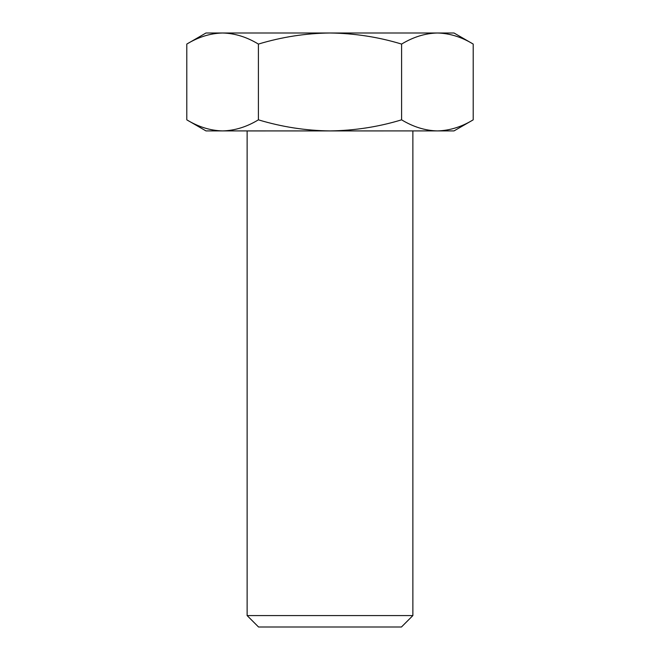 <?xml version="1.0" encoding="UTF-8"?>
<svg xmlns="http://www.w3.org/2000/svg" width="660" height="660" viewBox="0 0 660 660"><rect width="100%" height="100%" fill="white"/><g stroke="black" fill="none" stroke-linecap="round" stroke-linejoin="round"><path stroke-width="0.49" stroke-dasharray="3.3 2.47" d="M454.022 33L437.407 33C449.617 33.297 461.546 36.993 473.212 44.08M247.104 130.911L412.896 130.911M247.129 130.936L412.871 130.936L247.129 130.936M454.022 130.911L205.978 130.911M473.212 119.831C461.521 126.926 449.584 130.622 437.407 130.911C425.197 130.614 413.267 126.918 401.602 119.831C378.411 126.893 354.544 130.589 330 130.911C305.753 130.639 281.886 126.943 258.398 119.831C246.708 126.926 234.77 130.622 222.593 130.911C210.383 130.614 198.454 126.918 186.788 119.831M258.547 627L401.453 627M412.871 615.574L247.129 615.574M258.398 119.831L258.398 44.08C281.886 36.968 305.753 33.281 330 33C354.544 33.322 378.411 37.018 401.602 44.08C413.292 36.985 425.23 33.289 437.407 33L222.593 33C234.803 33.297 246.733 36.993 258.398 44.08M401.602 119.831L401.602 44.08M186.788 44.08C198.478 36.985 210.416 33.289 222.593 33L205.978 33"/><path stroke-width="0.99" d="M412.871 615.574L401.453 627L258.547 627L247.129 615.574L412.871 615.574L412.871 130.936M186.788 44.08L205.978 33L454.022 33L473.212 44.08C461.521 36.985 449.584 33.289 437.407 33C425.197 33.297 413.267 36.993 401.602 44.08C378.411 37.018 354.544 33.322 330 33C305.753 33.281 281.886 36.968 258.398 44.08C246.708 36.985 234.77 33.289 222.593 33C210.383 33.297 198.454 36.993 186.788 44.08L186.788 119.831C198.478 126.926 210.416 130.622 222.593 130.911C234.803 130.614 246.733 126.918 258.398 119.831C281.886 126.943 305.753 130.639 330 130.911C354.544 130.589 378.411 126.893 401.602 119.831C413.292 126.926 425.23 130.622 437.407 130.911C449.617 130.614 461.546 126.918 473.212 119.831L473.212 44.08M247.104 130.936L412.896 130.911M247.129 615.574L247.129 130.936M473.212 119.831L454.022 130.911L205.978 130.911L186.788 119.831M401.602 119.831L401.602 44.08M258.398 119.831L258.398 44.08"/></g></svg>
